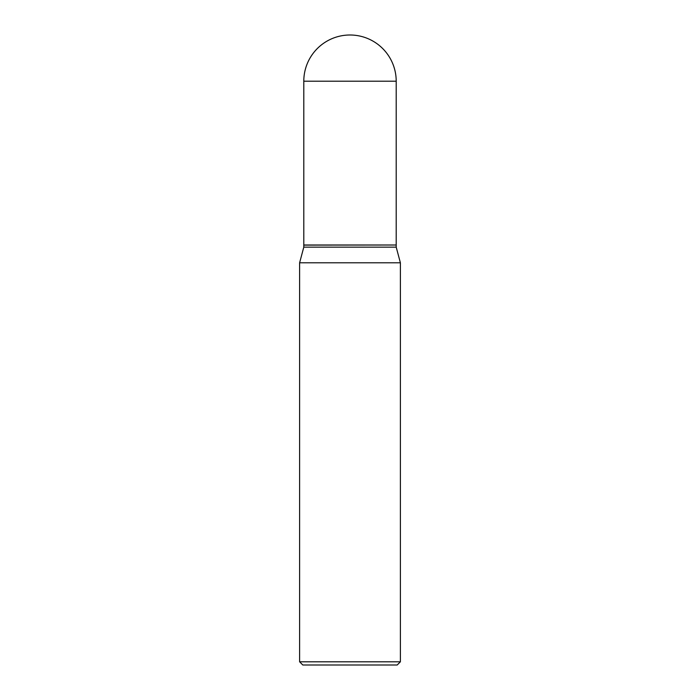 <?xml version="1.0" encoding="UTF-8"?>
<svg xmlns="http://www.w3.org/2000/svg" width="700" height="700" viewBox="0 0 700 700"><rect width="100%" height="100%" fill="white"/><g stroke="black" fill="none" stroke-linecap="round" stroke-linejoin="round"><path stroke-width="1.05" d="M303.8 81.2L303.8 245.009L396.2 245.009L396.2 81.2L303.8 81.2A46.2 46.2 0 0 1 350 35A46.2 46.2 0 0 1 396.2 81.2M396.095 245.009L303.8 245.114L303.8 247.144L299.609 262.789L299.609 661.798L400.391 661.798L397.197 665L302.803 665L299.609 661.798M396.2 245.114L396.2 247.144L303.8 247.144M396.2 247.144L400.391 262.789L299.609 262.789M400.391 262.789L400.391 661.798"/></g></svg>
